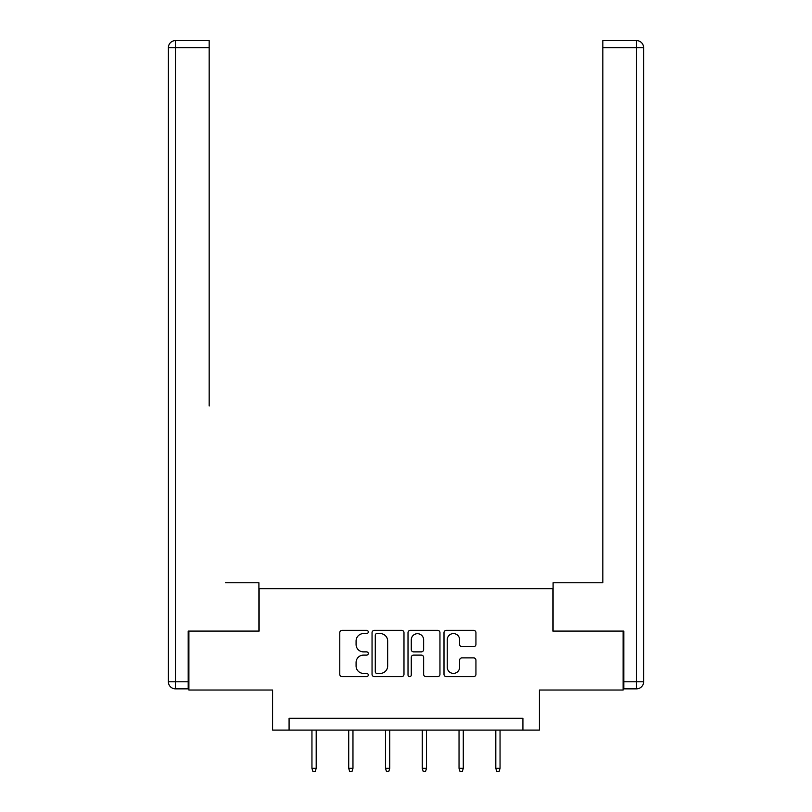 <?xml version="1.0" encoding="UTF-8"?>
<svg xmlns="http://www.w3.org/2000/svg" width="812" height="812" viewBox="0 0 812 812"><rect width="100%" height="100%" fill="white"/><g stroke="black" fill="none" stroke-linecap="round" stroke-linejoin="round"><path stroke-width="1.22" d="M368.283 631.969A1.624 1.624 0 0 0 366.669 630.356L342.085 630.356A2.314 2.314 0 0 0 339.771 632.67L339.771 674.315A2.314 2.314 0 0 0 342.085 676.629L366.669 676.629A1.624 1.624 0 0 0 368.283 675.005A1.624 1.624 0 0 0 366.669 673.392L363.482 673.392A7.399 7.399 0 0 1 356.082 665.982L356.082 662.511A7.399 7.399 0 0 1 363.482 655.111L366.669 655.111A1.624 1.624 0 0 0 368.283 653.487A1.624 1.624 0 0 0 366.669 651.874L363.482 651.874A7.399 7.399 0 0 1 356.082 644.464L356.082 640.993A7.399 7.399 0 0 1 363.482 633.593L366.669 633.593A1.624 1.624 0 0 0 368.283 631.969M473.619 646.667A2.314 2.314 0 0 0 475.933 644.352L475.933 632.67A2.314 2.314 0 0 0 473.619 630.356L446.316 630.356A2.314 2.314 0 0 0 444.002 632.67L444.002 674.315A2.314 2.314 0 0 0 446.316 676.629L473.619 676.629A2.314 2.314 0 0 0 475.933 674.315L475.933 660.197A2.314 2.314 0 0 0 473.619 657.882L461.937 657.882A2.314 2.314 0 0 0 459.622 660.197L459.622 667.2A6.191 6.191 0 0 1 453.431 673.392A6.191 6.191 0 0 1 447.239 667.2L447.239 639.785A6.191 6.191 0 0 1 453.431 633.593A6.191 6.191 0 0 1 459.622 639.785L459.622 644.352A2.314 2.314 0 0 0 461.937 646.667L473.619 646.667M522.918 730.1L539.422 730.1L539.422 690.027L623.108 690.027L623.108 631.097L552.86 631.097L552.86 588.67L259.14 588.67L259.14 631.097L188.891 631.097L188.891 690.027L272.578 690.027L272.578 730.1L522.918 730.1L522.918 718.315L289.082 718.315L289.082 730.1M403.98 632.67A2.314 2.314 0 0 0 401.666 630.356L374.362 630.356A2.314 2.314 0 0 0 372.048 632.67L372.048 674.315A2.314 2.314 0 0 0 374.362 676.629L401.666 676.629A2.314 2.314 0 0 0 403.98 674.315L403.98 632.67M410.334 630.356L437.638 630.356A2.314 2.314 0 0 1 439.952 632.67L439.952 674.315A2.314 2.314 0 0 1 437.638 676.629L425.955 676.629A2.314 2.314 0 0 1 423.641 674.315L423.641 657.426A2.314 2.314 0 0 0 421.327 655.111L413.582 655.111A2.314 2.314 0 0 0 411.268 657.426L411.268 675.005A1.624 1.624 0 0 1 409.644 676.629A1.624 1.624 0 0 1 408.02 675.005L408.02 632.67A2.314 2.314 0 0 1 410.334 630.356M376.9 633.593A1.624 1.624 0 0 0 375.286 635.207L375.286 671.768A1.624 1.624 0 0 0 376.9 673.392L380.26 673.392A7.399 7.399 0 0 0 387.659 665.982L387.659 640.993A7.399 7.399 0 0 0 380.26 633.593L376.9 633.593M423.641 639.897A6.191 6.191 0 0 0 417.449 633.705A6.191 6.191 0 0 0 411.268 639.897L411.268 649.559A2.314 2.314 0 0 0 413.582 651.874L421.327 651.874A2.314 2.314 0 0 0 423.641 649.559L423.641 639.897M316.193 768.335L315.249 771.4L312.884 771.4L311.95 768.335L316.193 768.335L316.193 730.1M311.95 768.335L311.95 730.1M258.906 631.097L258.906 582.772L225.431 582.772M209.171 47.675L175.463 47.675L175.463 40.6L209.171 40.6L209.171 405.98M175.463 688.85L175.463 681.775L168.388 681.775A7.075 7.075 0 0 0 175.463 688.85L188.191 688.85L175.463 688.85A7.075 7.075 0 0 1 168.388 681.775L168.388 47.675A7.075 7.075 0 0 1 175.463 40.6A7.075 7.075 0 0 0 168.388 47.675L175.463 47.675L175.463 681.775L188.191 681.775L188.191 631.097L188.891 631.097M188.191 681.775L188.191 688.85M586.568 582.772L602.829 582.772L602.829 40.6L636.537 40.6L617.922 40.6M553.094 631.097L553.094 582.772L602.829 582.772L602.829 405.98M623.809 681.775L636.537 681.775L636.537 47.675L643.611 47.675A7.075 7.075 0 0 0 636.537 40.6A7.075 7.075 0 0 1 643.611 47.675A7.075 7.075 0 0 0 636.537 40.6A7.075 7.075 0 0 1 643.611 47.675L643.611 681.775A7.075 7.075 0 0 1 636.537 688.85L623.809 688.85L623.809 631.097L623.108 631.097M636.537 688.85A7.075 7.075 0 0 0 643.611 681.775L636.537 681.775L636.537 688.85M352.966 768.335L352.022 771.4L349.657 771.4L348.713 768.335L352.966 768.335L352.966 730.1M348.713 768.335L348.713 730.1M389.74 768.335L388.796 771.4L386.431 771.4L385.487 768.335L389.74 768.335L389.74 730.1M385.487 768.335L385.487 730.1M426.513 768.335L425.569 771.4L423.204 771.4L422.26 768.335L426.513 768.335L426.513 730.1M422.26 768.335L422.26 730.1M463.287 768.335L462.343 771.4L459.978 771.4L459.034 768.335L463.287 768.335L463.287 730.1M459.034 768.335L459.034 730.1M500.05 768.335L499.116 771.4L496.751 771.4L495.807 768.335L500.05 768.335L500.05 730.1M495.807 768.335L495.807 730.1M636.537 40.6L636.537 47.675L602.829 47.675"/></g></svg>
